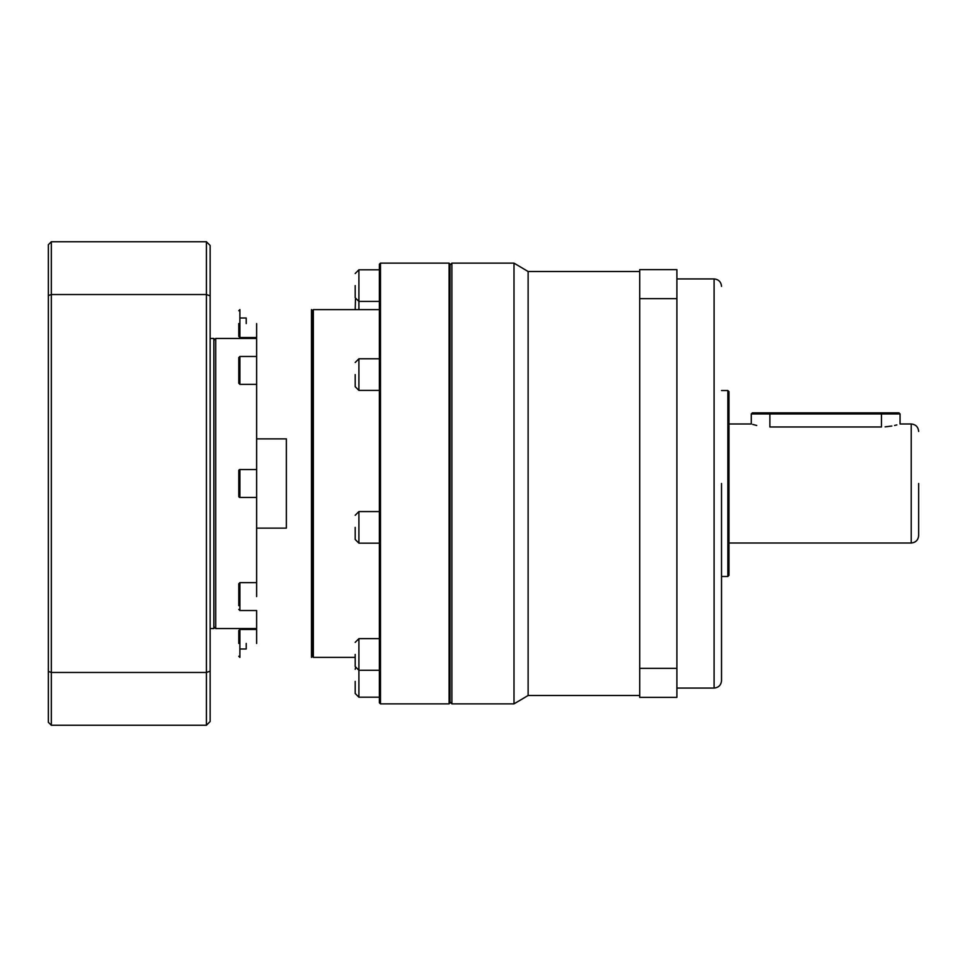 <?xml version="1.0" encoding="UTF-8"?>
<svg xmlns="http://www.w3.org/2000/svg" width="967" height="967" viewBox="0 0 967 967"><rect width="100%" height="100%" fill="white"/><g stroke="black" fill="none" stroke-linecap="round" stroke-linejoin="round"><path stroke-width="1.45" d="M721.527 483.5L721.527 680.623L721.527 483.5M918.65 483.5L918.65 535.573L918.65 483.5M639.707 271.509L528.127 271.509L528.127 695.491L513.997 703.867L451.891 703.867L450.03 702.006M528.127 271.509L513.997 263.133L513.997 703.867M450.03 264.994L451.891 263.133L451.891 703.867M727.849 390.523L728.973 391.635L728.973 575.365L727.849 576.477L727.849 390.523L721.527 390.523M918.65 535.573C918.203 540.082 915.725 542.56 911.216 543.007L911.216 423.993L900.059 423.993L900.059 413.949L881.457 413.949L881.457 426.967C905.45 423.715 905.45 423.715 881.457 426.967L769.877 426.967C745.883 423.715 745.883 423.715 769.877 426.967L769.877 413.949L751.286 413.949L751.286 423.993L728.973 423.993M752.701 424.416L756.726 425.468M885.119 426.858L891.816 426.036M894.608 425.468L896.856 424.912M676.9 668.33L676.9 697.352L639.707 697.352L639.707 269.648L676.9 269.648L676.9 668.33L639.707 668.33M639.707 298.67L676.9 298.67M900.059 413.949L898.935 412.836L881.457 412.836L881.457 413.949L769.877 413.949L769.877 412.836L752.399 412.836L751.286 413.949M881.457 412.836L769.877 412.836M355.191 374.592L355.191 386.679L355.191 374.592M355.191 527.378L355.191 539.465L355.191 527.378M355.191 654.454L355.191 666.541L355.191 654.454M355.191 681.397L355.191 693.484L355.191 681.397M355.191 285.603L355.191 297.691L355.191 285.603M238.776 323.57L238.776 336.407L238.776 323.57M238.776 643.43L238.776 630.593L238.776 643.43M256.63 596.591L256.63 582.642L239.889 582.642L238.776 583.754L238.776 605.656C238.776 610.467 238.776 610.467 238.776 605.656M238.776 470.663A1.112 1.112 0 0 1 239.889 469.551L239.889 497.449A1.112 1.112 0 0 1 238.776 496.337L238.776 470.663M238.776 379.487L238.776 383.246L239.889 384.358L239.889 356.472L238.776 357.585L238.776 361.344C238.776 356.533 238.776 356.533 238.776 361.344L238.776 379.487M449.099 263.133L450.03 264.257L450.03 702.743L449.099 703.867L380.478 703.867L380.478 263.133L449.099 263.133L449.099 703.867M380.478 263.133L379.366 264.257L379.366 702.743L380.478 703.867M379.366 309.621L313.344 309.621L313.344 657.379L355.191 657.379M313.344 309.621L312.414 310.745L312.414 656.255L313.344 657.379M312.414 310.745L311.483 309.621L311.483 657.379L312.414 656.255M256.63 643.43L256.63 629.481L239.889 629.481L239.889 657.379L238.776 656.255M256.63 582.642L256.63 338.45L215.714 338.45L215.714 628.55L213.852 626.689M256.63 528.127L286.377 528.127L286.377 438.873L256.63 438.873M355.457 299.081L355.191 309.621M238.776 310.745L239.889 309.621L239.889 337.519L256.63 337.519L256.63 323.57M215.714 628.55L256.63 628.55L256.63 610.528L239.889 610.528L238.776 609.415M246.21 643.43L246.21 649.002L239.889 649.002M246.21 323.57L246.21 317.998L239.889 317.998M210.141 628.55L213.852 628.55L213.852 338.45L210.141 338.45M210.141 295.829L210.141 245.473L206.418 241.75L206.418 294.536L210.141 295.829L210.141 721.527L206.418 725.25L206.418 672.464L210.141 671.171M206.418 294.536L206.418 672.464L51.324 672.464L51.324 294.536L206.418 294.536M206.418 241.75L51.324 241.75L51.324 294.536L48.35 295.564L48.35 671.436L51.324 672.464L51.324 725.25L206.418 725.25M48.35 295.564L48.35 244.724L51.324 241.75M48.35 671.436L48.35 722.276L51.324 725.25M721.527 680.623C721.092 685.132 718.602 687.61 714.093 688.057L714.093 278.943L676.9 278.943M379.366 358.781L358.902 358.781L358.902 390.402L355.191 386.679M379.366 511.567L358.902 511.567L358.902 543.176L355.191 539.465M379.366 638.643L358.902 638.643L358.902 697.195L355.191 693.484M379.366 269.805L358.902 269.805L358.902 309.621M239.889 582.642L239.889 610.528M513.997 263.133L451.891 263.133M639.707 695.491L528.127 695.491M714.093 688.057L676.9 688.057M714.093 278.943C718.602 279.39 721.092 281.868 721.527 286.377M727.849 576.477L721.527 576.477M911.216 543.007L728.973 543.007M911.216 423.993C915.725 424.44 918.203 426.918 918.65 431.427M379.366 670.264L358.902 670.264L355.191 666.541M379.366 301.414L358.902 301.414L355.191 297.691M239.889 337.519L238.776 336.407M239.889 629.481L238.776 630.593M256.63 469.551L239.889 469.551M256.63 356.472L239.889 356.472M379.366 390.402L358.902 390.402M379.366 543.176L358.902 543.176M379.366 697.195L358.902 697.195M358.902 358.781L355.191 362.504M358.902 511.567L355.191 515.29M358.902 638.643L355.191 642.366M355.457 667.919L355.191 669.309M358.902 269.805L355.191 273.516M256.63 497.449L239.889 497.449M256.63 384.358L239.889 384.358M215.714 338.45L213.852 340.311"/></g></svg>
